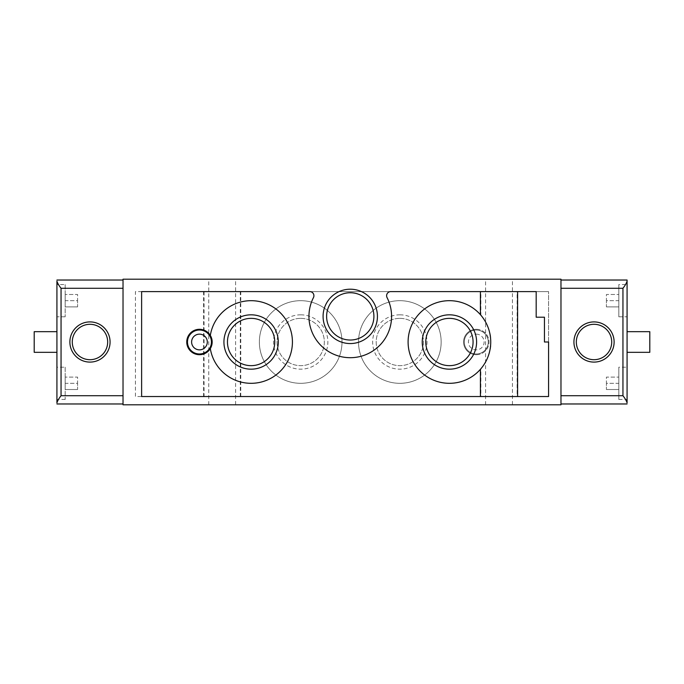 <?xml version="1.0" encoding="UTF-8"?>
<svg xmlns="http://www.w3.org/2000/svg" width="684" height="684" viewBox="0 0 684 684"><rect width="100%" height="100%" fill="white"/><g stroke="black" fill="none" stroke-linecap="round" stroke-linejoin="round"><path stroke-width="0.51" stroke-dasharray="3.42 2.56" d="M65.185 367.205L65.185 399.43L65.185 367.205L56.926 367.205L56.926 399.43L56.926 367.205M65.185 383.314L65.185 389.512L65.185 377.115L65.185 383.314L77.583 383.314L77.583 377.115L65.185 377.115L77.583 377.115L77.583 383.314L65.185 383.314M65.185 284.57L65.185 316.795L65.185 284.57L56.926 284.57L56.926 316.795L56.926 284.57M65.185 300.686L65.185 306.885L65.185 294.488L65.185 300.686L77.583 300.686L77.583 294.488L65.185 294.488L77.583 294.488L77.583 300.686L65.185 300.686M210.321 348.592A41.314 41.314 0 0 0 273.643 376.627A41.314 41.314 0 0 0 273.643 307.373A41.314 41.314 0 0 0 210.321 335.408M476.278 354.705A12.705 12.705 0 0 0 488.983 342A12.705 12.705 0 0 0 476.278 329.295A12.705 12.705 0 0 0 463.572 342A12.705 12.705 0 0 0 476.278 354.705M441.154 342A41.314 41.314 0 0 0 379.184 306.218A41.314 41.314 0 0 0 379.184 377.782A41.314 41.314 0 0 0 441.154 342A41.314 41.314 0 0 0 379.184 306.218A41.314 41.314 0 0 0 379.184 377.782A41.314 41.314 0 0 0 441.154 342M342 342A41.314 41.314 0 0 0 280.03 306.218A41.314 41.314 0 0 0 280.03 377.782A41.314 41.314 0 0 0 342 342A41.314 41.314 0 0 0 280.03 306.218A41.314 41.314 0 0 0 280.03 377.782A41.314 41.314 0 0 0 342 342M240.315 396.54L240.315 291.598L548.577 291.598L135.423 291.598L135.423 396.54L204.054 396.54L204.054 291.598L135.423 291.598L135.423 396.54L548.577 396.54L548.577 291.598L548.577 396.54L548.577 342L544.447 342L544.447 317.214L536.179 317.214L536.179 291.598L517.13 291.598L517.13 396.54L548.577 396.54L204.054 396.54M480.407 314.674L480.869 315.213L480.869 291.598L390.744 291.598A4.13 4.13 0 0 0 387.067 297.608A41.314 41.314 0 0 1 350.259 357.698A41.314 41.314 0 0 1 313.46 297.608A4.13 4.13 0 0 0 309.784 291.598L141.622 291.598L141.622 396.54L480.869 396.54L480.869 368.787C478.407 372.515 492.386 355.312 490.736 341.991C492.394 328.73 478.398 311.468 480.869 315.213A41.314 41.314 0 0 0 420.993 312.015A41.314 41.314 0 0 0 420.993 371.985A41.314 41.314 0 0 0 480.869 368.787L480.407 369.326M123.026 279.2L560.974 279.2L560.974 404.8L123.026 404.8L123.026 279.2M56.926 331.672L56.926 352.328L56.926 331.672M61.056 288.289L61.056 395.711C58.85 398.533 57.473 400.918 56.926 402.867L56.926 281.133C57.473 283.082 58.85 285.467 61.056 288.289L123.026 288.289L123.026 280.03L123.026 395.711L123.026 288.289M560.974 395.711L560.974 280.03L560.974 403.97L560.974 395.711L622.944 395.711L622.944 288.289L560.974 288.289M235.612 404.8L208.757 404.8L235.612 404.8L235.612 279.2L208.757 279.2L235.612 279.2M512.427 404.8L485.572 404.8L512.427 404.8L512.427 279.2L485.572 279.2L512.427 279.2M622.944 395.711C625.15 398.533 626.527 400.918 627.074 402.867L627.074 281.133C626.527 283.082 625.15 285.467 622.944 288.289M627.074 352.328L627.074 331.672L627.074 352.328M627.074 284.57L627.074 316.795L627.074 284.57L618.815 284.57L618.815 316.795L618.815 284.57M627.074 367.205L627.074 399.43L627.074 367.205L618.815 367.205L618.815 399.43L618.815 367.205M123.026 403.97L123.026 395.711L123.026 403.97L56.926 403.97M627.074 280.03L560.974 280.03M627.074 403.97L560.974 403.97M56.926 280.03L123.026 280.03M517.13 396.54L480.869 396.54M480.869 291.598L517.13 291.598M204.054 291.598L240.315 291.598M300.686 314.82A27.18 27.18 0 0 1 324.225 355.586A27.18 27.18 0 0 1 277.148 355.586A27.18 27.18 0 0 1 300.686 314.82M399.841 314.82A27.18 27.18 0 0 1 423.379 355.586A27.18 27.18 0 0 1 376.303 355.586A27.18 27.18 0 0 1 399.841 314.82M449.422 318.359A23.641 23.641 0 0 1 469.899 353.825A23.641 23.641 0 0 1 428.945 353.825A23.641 23.641 0 0 1 449.422 318.359M251.105 318.359A23.641 23.641 0 0 1 271.582 353.825A23.641 23.641 0 0 1 230.628 353.825A23.641 23.641 0 0 1 251.105 318.359M350.259 292.743A23.641 23.641 0 0 1 370.737 328.209A23.641 23.641 0 0 1 329.791 328.209A23.641 23.641 0 0 1 350.259 292.743M399.841 318.359A23.641 23.641 0 0 1 420.318 353.825A23.641 23.641 0 0 1 379.363 353.825A23.641 23.641 0 0 1 399.841 318.359A23.641 23.641 0 0 1 420.318 353.825A23.641 23.641 0 0 1 379.363 353.825A23.641 23.641 0 0 1 399.841 318.359M300.686 318.359A23.641 23.641 0 0 1 321.164 353.825A23.641 23.641 0 0 1 280.209 353.825A23.641 23.641 0 0 1 300.686 318.359A23.641 23.641 0 0 1 321.164 353.825A23.641 23.641 0 0 1 280.209 353.825A23.641 23.641 0 0 1 300.686 318.359M199.463 329.295A12.705 12.705 0 0 1 210.467 348.353A12.705 12.705 0 0 1 188.459 348.353A12.705 12.705 0 0 1 199.463 329.295M199.463 330.021A11.979 11.979 0 0 1 209.834 347.994A11.979 11.979 0 0 1 189.083 347.994A11.979 11.979 0 0 1 199.463 330.021A11.979 11.979 0 0 1 209.834 347.994A11.979 11.979 0 0 1 189.083 347.994A11.979 11.979 0 0 1 199.463 330.021M476.278 329.295A12.705 12.705 0 0 1 487.282 348.353A12.705 12.705 0 0 1 465.274 348.353A12.705 12.705 0 0 1 476.278 329.295M476.278 330.021A11.979 11.979 0 0 1 486.649 347.994A11.979 11.979 0 0 1 465.898 347.994A11.979 11.979 0 0 1 476.278 330.021A11.979 11.979 0 0 1 486.649 347.994A11.979 11.979 0 0 1 465.898 347.994A11.979 11.979 0 0 1 476.278 330.021M89.972 324.301A17.698 17.698 0 0 1 105.302 350.849A17.698 17.698 0 0 1 74.65 350.849A17.698 17.698 0 0 1 89.972 324.301M594.028 324.301A17.698 17.698 0 0 1 609.35 350.849A17.698 17.698 0 0 1 578.698 350.849A17.698 17.698 0 0 1 594.028 324.301M618.815 383.314L618.815 389.512L618.815 377.115L618.815 383.314L606.417 383.314L606.417 377.115L618.815 377.115L606.417 377.115L606.417 383.314L618.815 383.314M618.815 300.686L618.815 306.885L618.815 294.488L618.815 300.686L606.417 300.686L606.417 294.488L618.815 294.488L606.417 294.488L606.417 300.686L618.815 300.686M606.417 389.512L618.815 389.512L606.417 389.512L606.417 383.314L606.417 389.512M606.417 306.885L618.815 306.885L606.417 306.885L606.417 300.686L606.417 306.885M649.8 352.328L649.8 331.672M77.583 306.885L65.185 306.885L77.583 306.885L77.583 300.686L77.583 306.885M77.583 389.512L65.185 389.512L77.583 389.512L77.583 383.314L77.583 389.512M34.2 352.328L34.2 331.672M61.056 395.711L123.026 395.711M476.278 334.151A7.849 7.849 0 0 1 483.075 345.924A7.849 7.849 0 0 1 469.481 345.924A7.849 7.849 0 0 1 476.278 334.151M240.777 396.54L240.777 291.598M203.593 396.54L203.593 291.598M485.572 404.8L485.572 279.2M208.757 404.8L208.757 279.2M618.815 399.43L627.074 399.43M618.815 316.795L627.074 316.795M65.185 316.795L56.926 316.795M65.185 399.43L56.926 399.43"/><path stroke-width="1.03" d="M210.321 348.592A41.314 41.314 0 0 0 273.643 376.627A41.314 41.314 0 0 0 273.643 307.373A41.314 41.314 0 0 0 210.321 335.408A12.705 12.705 0 0 0 199.463 329.295A12.705 12.705 0 0 0 188.391 348.233A12.705 12.705 0 0 0 210.321 348.592A12.705 12.705 0 0 0 210.321 335.408M480.869 368.787A41.314 41.314 0 0 0 437.666 302.388A41.314 41.314 0 0 0 414.786 364.529A41.314 41.314 0 0 0 480.869 368.787L480.442 369.292M61.056 288.289C58.85 285.467 57.473 283.082 56.926 281.133L56.926 402.867C57.473 400.918 58.85 398.533 61.056 395.711L61.056 288.289L123.026 288.289M89.972 321.907A20.093 20.093 0 0 1 107.379 352.046A20.093 20.093 0 0 1 72.572 352.046A20.093 20.093 0 0 1 89.972 321.907M594.028 321.907A20.093 20.093 0 0 1 611.428 352.046A20.093 20.093 0 0 1 576.621 352.046A20.093 20.093 0 0 1 594.028 321.907M560.974 404.8L123.026 404.8L123.026 279.2L560.974 279.2L560.974 404.8M627.074 280.03L627.074 281.133L627.074 280.03L560.974 280.03M560.974 395.711L622.944 395.711C625.15 398.533 626.527 400.918 627.074 402.867L627.074 281.133C626.527 283.082 625.15 285.467 622.944 288.289L560.974 288.289M350.259 289.204A27.18 27.18 0 0 1 373.797 329.97A27.18 27.18 0 0 1 326.721 329.97A27.18 27.18 0 0 1 350.259 289.204M141.622 291.598L141.622 396.54L548.577 396.54L548.577 342L544.447 342L544.447 317.214L536.179 317.214L536.179 291.598L390.744 291.598A4.13 4.13 0 0 0 387.067 297.608A41.314 41.314 0 0 1 350.259 357.698A41.314 41.314 0 0 1 313.46 297.608A4.13 4.13 0 0 0 309.784 291.598L141.622 291.598M627.074 403.97L560.974 403.97M56.926 403.97L123.026 403.97M56.926 280.03L123.026 280.03M251.105 314.82A27.18 27.18 0 0 1 274.643 355.586A27.18 27.18 0 0 1 227.567 355.586A27.18 27.18 0 0 1 251.105 314.82M449.422 314.82A27.18 27.18 0 0 1 472.96 355.586A27.18 27.18 0 0 1 425.884 355.586A27.18 27.18 0 0 1 449.422 314.82M449.422 318.359A23.641 23.641 0 0 1 469.899 353.825A23.641 23.641 0 0 1 428.945 353.825A23.641 23.641 0 0 1 449.422 318.359M251.105 318.359A23.641 23.641 0 0 1 271.582 353.825A23.641 23.641 0 0 1 230.628 353.825A23.641 23.641 0 0 1 251.105 318.359M350.259 292.743A23.641 23.641 0 0 1 370.737 328.209A23.641 23.641 0 0 1 329.791 328.209A23.641 23.641 0 0 1 350.259 292.743M199.463 330.021A11.979 11.979 0 0 1 209.834 347.994A11.979 11.979 0 0 1 189.083 347.994A11.979 11.979 0 0 1 199.463 330.021M89.972 324.301A17.698 17.698 0 0 1 105.302 350.849A17.698 17.698 0 0 1 74.65 350.849A17.698 17.698 0 0 1 89.972 324.301M594.028 324.301A17.698 17.698 0 0 1 609.35 350.849A17.698 17.698 0 0 1 578.698 350.849A17.698 17.698 0 0 1 594.028 324.301M627.074 331.672L649.8 331.672L649.8 352.328L627.074 352.328M56.926 331.672L34.2 331.672L34.2 352.328L56.926 352.328M61.056 395.711L123.026 395.711M622.944 395.711L622.944 288.289M199.463 334.151A7.849 7.849 0 0 1 206.26 345.924A7.849 7.849 0 0 1 192.666 345.924A7.849 7.849 0 0 1 199.463 334.151M517.591 396.54L517.591 291.598M480.407 396.54L480.407 369.326M480.407 314.674L480.407 291.598"/></g></svg>
